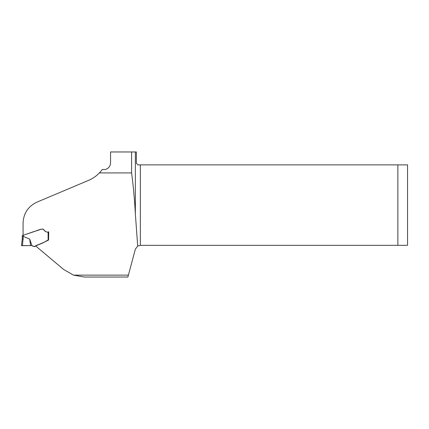 <?xml version="1.0" encoding="UTF-8"?>
<svg xmlns="http://www.w3.org/2000/svg" width="429" height="429" viewBox="0 0 429 429"><rect width="100%" height="100%" fill="white"/><g stroke="black" fill="none" stroke-linecap="round" stroke-linejoin="round"><path stroke-width="0.64" d="M23.075 235.521L23.075 222.983C23.547 213.315 28.153 206.376 36.894 202.161L88.492 180.4C92.718 178.587 96.353 176.094 99.394 172.919L131.596 172.919C133.339 185.982 134.593 199.667 135.355 213.974L137.704 246.064L135.355 249.163L127.885 277.037L84.433 277.037L73.498 275.134L63.68 269.487L35.87 246.149L35.939 245.581M23.075 235.323L41.516 229.113C44.423 228.791 45.329 233.253 48.718 231.858L48.579 240.036C44.503 242.138 40.288 243.983 35.945 245.565L35.87 246.149M99.394 172.919A32.926 32.926 0 0 0 102.284 169.482L105.395 169.482C108.955 168.334 110.677 165.755 110.559 161.754L110.559 151.963L131.596 151.963L131.596 172.919M135.355 213.974L135.355 151.963L131.596 151.963M135.355 151.963L136.379 151.963L136.379 163.261L137.993 164.875L140.347 164.875L140.347 245.334L137.704 246.064M35.854 245.962L36.025 245.538L35.854 245.962M140.347 245.334L407.55 245.334L407.55 164.875L140.347 164.875M397.865 245.334L397.865 164.875M36.079 245.844L34.341 246.654L31.896 245.581L33.301 246.353L34.685 246.343L42.97 242.884L47.892 240.117M31.875 245.581L31.038 245.57M48.407 231.864L48.445 239.999L48.139 240.02L48.096 231.928M29.703 239.055L31.902 245.586L21.45 245.672L30.561 245.581L29.703 239.055L23.279 236.4L22.464 245.586L28.92 245.581M42.337 229.113L41.329 229.113M46.439 231.858L44.954 231.167L43.619 229.574M42.744 229.118L43.291 229.295M40.219 229.402L36.213 230.786M34.502 231.376L23.236 235.269L23.279 236.4M22.796 245.576L23.643 245.57M22.464 245.581L21.45 245.672L22.27 239.007L21.45 245.672L22.753 245.576M22.27 235.794L22.27 239.007L22.27 235.607L23.236 235.269M22.27 239.007L23.279 238.948M22.27 236.459L23.236 236.39M73.498 275.134L128.4 275.134M35.929 246.219L35.972 245.876M45.785 241.302L44.68 241.924M32.679 232.009L25.113 234.62M42.305 229.113L41.892 229.113M42.632 229.113L42.905 229.113M43.855 229.858L44.155 230.217M31.296 245.576L31.58 245.57M32.025 245.597L31.521 245.57M48.418 231.864L48.461 240.009"/></g></svg>
